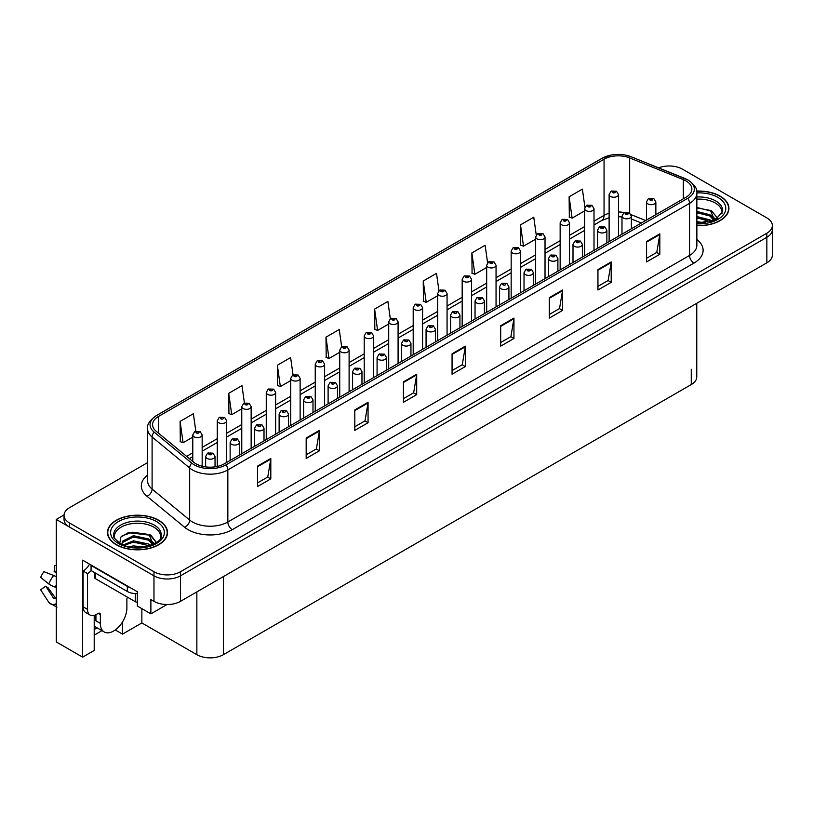 <?xml version="1.0" encoding="UTF-8"?>
<svg xmlns="http://www.w3.org/2000/svg" width="813" height="813" viewBox="0 0 813 813"><rect width="100%" height="100%" fill="white"/><g stroke="black" fill="none" stroke-linecap="round" stroke-linejoin="round"><path stroke-width="1.22" d="M94.206 615.38L94.206 650.451L82.621 657.138L82.621 560.157L137.356 591.752L137.356 606.041L150.883 613.856L150.883 599.567L153.972 601.346A18.76 10.833 0 0 0 180.496 601.346L766.852 262.823A18.76 10.833 0 0 0 772.35 255.16L772.35 229.642A18.76 10.833 0 0 1 766.852 237.294A18.76 10.833 0 0 0 772.35 229.642L772.35 225.557A18.76 10.833 0 0 0 766.852 217.894L682.422 169.145A18.76 10.833 0 0 0 658.621 167.854M167.051 604.516L150.883 613.856M669.871 165.984L668.449 165.984M147.58 462.627L69.542 507.678A18.76 10.833 0 0 0 64.044 515.34A18.76 10.833 0 0 0 69.542 522.993L153.972 571.742A18.76 10.833 0 0 0 180.496 571.742L180.496 575.828L766.852 237.294L180.496 575.828A18.76 10.833 0 0 1 153.972 575.828A18.76 10.833 0 0 0 180.496 575.828L180.496 601.346M82.621 657.138L56.28 641.935L56.28 519.426L153.972 575.828L69.542 527.078A18.76 10.833 0 0 1 64.044 519.426L64.044 515.34M64.064 514.924L56.28 519.426M696.761 303.29L696.761 376.907A18.76 10.833 180 0 1 691.263 384.559L223.382 654.689A18.76 10.833 180 0 1 196.858 654.689L141.858 622.941L141.858 608.652M141.858 622.941L122.499 634.12L122.499 621.955M115.273 629.953L122.499 634.12M94.206 635.146L101.971 630.654M94.206 629.496A20.01 11.555 120 0 0 96.981 627.778M696.863 225.658A30.01 17.327 0 0 0 728.915 208.382A30.01 17.327 0 0 0 720.135 196.126A30.01 17.327 0 0 0 696.69 191.096M158.708 520.259A30.01 17.327 0 0 0 126.005 516.509A30.01 17.327 0 0 0 107.479 532.515A30.01 17.327 0 0 0 116.269 544.761A30.01 17.327 0 0 0 148.972 548.521A30.01 17.327 0 0 0 167.498 532.515A30.01 17.327 0 0 0 158.708 520.259M685.999 180.913A20.01 11.555 180 0 1 691.863 189.083A20.01 11.555 180 0 1 685.999 197.244L224.307 463.806A20.01 11.555 180 0 1 193.768 462.262L156.198 431.276A20.01 11.555 180 0 1 152.58 424.66A20.01 11.555 180 0 1 158.433 416.49L604.049 159.216A20.01 11.555 180 0 1 629.669 157.925L683.327 179.622A20.01 11.555 180 0 1 685.999 180.913M687.768 179.897A22.51 12.998 0 0 0 684.77 178.433L631.101 156.746A22.51 12.998 0 0 0 625.695 155.141A22.51 12.998 0 0 0 610.685 155.141A22.51 12.998 0 0 0 602.281 158.2L156.665 415.463A22.51 12.998 0 0 0 154.145 432.11L191.726 463.095A22.51 12.998 0 0 0 226.075 464.823L687.768 198.27A22.51 12.998 0 0 0 687.768 179.897M257.548 466.103L257.548 486.52L270.81 478.867L270.81 458.451L257.548 466.103M257.548 482.902L267.762 477.007L270.759 459.121A5 2.886 -120 0 0 270.81 458.451M267.68 477.058L270.81 478.867M306.176 438.034L306.176 458.451L319.438 450.788L319.438 430.372L306.176 438.034M306.176 454.823L316.389 448.928L319.387 431.053A5 2.886 -120 0 0 319.438 430.372M316.298 448.979L319.438 450.788M354.803 409.955L354.803 430.372L368.065 422.719L368.065 402.303L354.803 409.955M354.803 426.754L365.017 420.849L368.015 402.974A5 2.886 -120 0 0 368.065 402.303M364.925 420.9L368.065 422.719M403.431 381.876L403.431 402.303L416.693 394.64L416.693 374.224L403.431 381.876M403.431 398.675L413.644 392.781L416.642 374.905A5 2.886 -120 0 0 416.693 374.224M413.553 392.831L416.693 394.64M646.569 241.502L646.569 261.928L659.831 254.266L659.831 233.849L646.569 241.502M646.569 258.3L656.782 252.406L659.78 234.53A5 2.886 -120 0 0 659.831 233.849M656.691 252.457L659.831 254.266M597.941 269.581L597.941 289.997L611.203 282.345L611.203 261.928L597.941 269.581M597.941 286.379L608.154 280.475L611.152 262.599A5 2.886 -120 0 0 611.203 261.928M608.063 280.536L611.203 282.345M549.314 297.66L549.314 318.076L562.576 310.414L562.576 289.997L549.314 297.66M549.314 314.448L559.527 308.554L562.525 290.678A5 2.886 -120 0 0 562.576 289.997M559.435 308.605L562.576 310.414M500.686 325.728L500.686 346.145L513.948 338.493L513.948 318.076L500.686 325.728M500.686 342.527L510.899 336.633L513.897 318.747A5 2.886 -120 0 0 513.948 318.076M510.808 336.684L513.948 338.493M452.058 353.807L452.058 374.224L465.321 366.572L465.321 346.145L452.058 353.807M452.058 370.596L462.272 364.702L465.27 346.826A5 2.886 -120 0 0 465.321 346.145M462.18 364.752L465.321 366.572M180.496 571.742L766.852 233.209A18.76 10.833 0 0 0 772.35 225.557M293.046 374.864L290.617 357.578L277.355 365.24L277.568 385.535M244.418 402.984L241.989 385.657L228.727 393.309L228.941 413.614M195.801 431.134L193.362 413.736L180.1 421.388L180.313 441.683M438.939 290.739L436.5 273.361L423.238 281.013L423.451 301.308M487.587 262.802L485.127 245.282L471.865 252.945L472.079 273.239M536.245 234.957L533.755 217.213L520.493 224.866L520.706 245.16M584.923 207.254L582.382 189.134L569.12 196.787L569.334 217.081M341.673 346.775L339.245 329.509L325.983 337.161L326.196 357.456M390.301 318.737L387.872 301.43L374.61 309.092L374.823 329.387M374.61 309.092L377.608 330.424L388.705 324.011M377.608 330.424L374.61 329.306M423.238 281.013L426.236 302.345L437.689 295.729M426.236 302.345L423.238 301.227M471.865 252.945L474.863 274.276L486.672 267.457M474.863 274.276L471.865 273.158M520.493 224.866L523.491 246.197L535.655 239.174M523.491 246.197L520.493 245.079M569.12 196.787L572.118 218.128L584.638 210.892M572.118 218.128L569.12 217.01M325.983 337.161L328.98 358.503L339.732 352.293M328.98 358.503L325.983 357.374M277.355 365.24L280.353 386.571L290.749 380.565M280.353 386.571L277.355 385.453M228.727 393.309L231.725 414.65L241.766 408.848M231.725 414.65L228.727 413.532M180.1 421.388L183.098 442.719L192.783 437.13M183.098 442.719L180.1 441.601M202.163 466.225L202.163 434.914A4.685 2.703 180 0 1 199.266 437.414A4.685 2.703 180 0 1 194.155 436.825A4.685 2.703 180 0 1 192.783 434.914L194.653 431.662A3.13 1.88 57.8 0 1 196.319 431.754A1.565 0.904 0 0 0 196.37 432.994A1.565 0.904 0 0 0 198.575 432.994A1.565 0.904 0 0 0 198.575 431.723A1.565 0.904 0 0 0 196.421 431.693L197.051 432.089M196.421 431.693A3.13 1.728 -117.9 0 0 194.957 431.479A3.13 1.728 -117.9 0 0 194.815 431.571M197.01 432.607L196.319 431.754M215.028 466.845L215.028 456.479A4.685 2.703 180 0 1 212.132 458.979A4.685 2.703 180 0 1 207.02 458.39A4.685 2.703 180 0 1 205.648 456.479L207.518 453.227A3.13 1.88 57.8 0 1 209.185 453.319A1.565 0.904 0 0 0 209.236 454.569A1.565 0.904 0 0 0 211.441 454.569A1.565 0.904 0 0 0 211.441 453.288A1.565 0.904 0 0 0 209.287 453.258L210.963 453.928L209.896 454.182L209.185 453.319M209.917 454.193L209.917 453.664M209.287 453.258A3.13 1.728 -117.9 0 0 207.823 453.054A3.13 1.728 -117.9 0 0 207.681 453.136M226.654 462.455L226.654 420.768A4.685 2.703 180 0 1 223.758 423.278A4.685 2.703 180 0 1 218.646 422.689A4.685 2.703 180 0 1 217.274 420.768L219.144 417.516A3.13 1.88 57.8 0 1 220.811 417.608A1.565 0.904 0 0 0 220.862 418.858A1.565 0.904 0 0 0 223.067 418.858A1.565 0.904 0 0 0 223.067 417.577A1.565 0.904 0 0 0 220.912 417.557L221.543 417.953M220.912 417.557A3.13 1.728 -117.9 0 0 219.449 417.343A3.13 1.728 -117.9 0 0 219.307 417.435M221.502 418.461L220.811 417.608M251.146 448.309L251.146 406.632A4.685 2.703 180 0 1 248.25 409.132A4.685 2.703 180 0 1 243.138 408.543A4.685 2.703 180 0 1 241.766 406.632L243.636 403.38A3.13 1.88 57.8 0 1 245.302 403.472A1.565 0.904 0 0 0 245.353 404.722A1.565 0.904 0 0 0 247.559 404.722A1.565 0.904 0 0 0 247.559 403.441A1.565 0.904 0 0 0 245.394 403.411L247.081 404.081L246.014 404.335L245.302 403.472M246.034 404.346L246.034 403.817M245.394 403.411A3.13 1.728 -117.9 0 0 243.941 403.207A3.13 1.728 -117.9 0 0 243.798 403.289M275.637 434.172L275.637 392.496A4.685 2.703 180 0 1 272.741 394.996A4.685 2.703 180 0 1 267.629 394.407A4.685 2.703 180 0 1 266.258 392.496L268.127 389.244A3.13 1.88 57.8 0 1 269.794 389.336A1.565 0.904 0 0 0 269.845 390.575A1.565 0.904 0 0 0 272.05 390.575A1.565 0.904 0 0 0 272.05 389.305A1.565 0.904 0 0 0 269.886 389.275L270.526 389.671M269.886 389.275A3.13 1.728 -117.9 0 0 268.432 389.061A3.13 1.728 -117.9 0 0 268.29 389.153M270.485 390.189L269.794 389.336M239.52 455.026L239.52 442.343A4.685 2.703 180 0 1 236.624 444.843A4.685 2.703 180 0 1 231.512 444.254A4.685 2.703 180 0 1 230.14 442.343L232.01 439.081A3.13 1.88 57.8 0 1 233.677 439.172A1.565 0.904 0 0 0 233.727 440.422A1.565 0.904 0 0 0 235.933 440.422A1.565 0.904 0 0 0 235.933 439.152A1.565 0.904 0 0 0 233.768 439.122L234.408 439.518M233.768 439.122A3.13 1.728 -117.9 0 0 232.315 438.908A3.13 1.728 -117.9 0 0 232.172 439M234.368 440.026L233.677 439.172M234.388 440.046L234.368 439.538M264.012 440.89L264.012 428.197A4.685 2.703 180 0 1 261.115 430.697A4.685 2.703 180 0 1 256.004 430.118A4.685 2.703 180 0 1 254.632 428.197L256.502 424.945A3.13 1.88 57.8 0 1 258.168 425.036A1.565 0.904 0 0 0 258.209 426.286A1.565 0.904 0 0 0 260.424 426.286A1.565 0.904 0 0 0 260.424 425.006A1.565 0.904 0 0 0 258.26 424.986L258.9 425.382M258.26 424.986A3.13 1.728 -117.9 0 0 256.796 424.772A3.13 1.728 -117.9 0 0 256.664 424.864M258.859 425.89L258.168 425.036M288.503 426.744L288.503 414.061A4.685 2.703 180 0 1 285.607 416.561A4.685 2.703 180 0 1 280.495 415.971A4.685 2.703 180 0 1 279.123 414.061L280.993 410.809A3.13 1.88 57.8 0 1 282.66 410.9A1.565 0.904 0 0 0 282.7 412.15A1.565 0.904 0 0 0 284.916 412.15A1.565 0.904 0 0 0 284.916 410.87A1.565 0.904 0 0 0 282.751 410.839L283.391 411.246M282.751 410.839A3.13 1.728 -117.9 0 0 281.288 410.636A3.13 1.728 -117.9 0 0 281.156 410.717M283.351 411.754L282.66 410.9M312.985 412.608L312.985 399.925A4.685 2.703 180 0 1 310.099 402.425A4.685 2.703 180 0 1 304.987 401.835A4.685 2.703 180 0 1 303.615 399.925L305.485 396.663A3.13 1.88 57.8 0 1 307.151 396.754A1.565 0.904 0 0 0 307.192 398.004A1.565 0.904 0 0 0 309.407 398.004A1.565 0.904 0 0 0 309.407 396.734A1.565 0.904 0 0 0 307.243 396.703L308.93 397.364L307.863 397.628L307.151 396.754M307.873 397.638L307.873 397.1M307.243 396.703A3.13 1.728 -117.9 0 0 305.779 396.49A3.13 1.728 -117.9 0 0 305.647 396.581M100.355 614.699L98.139 613.419A3.13 1.809 -60 0 1 99.704 613.266A3.13 1.809 -60 0 1 100.355 614.699L100.355 623.378A18.76 10.833 120 0 0 104.237 631.965A18.76 10.833 120 0 0 113.617 631.03A18.76 10.833 120 0 0 126.879 608.063L126.879 599.384A3.13 1.809 -60 0 1 127.519 597.209M95.934 620.309L95.934 614.689M95.487 620.573A18.76 10.833 -60 0 1 95.934 616.396M56.28 598.409A6.88 5.467 -37.9 0 0 55.284 598.663L53.922 598.795L45.782 586.203A8.577 4.949 120 0 0 47.743 587.332L55.802 598.51M56.28 572.891L56.097 572.87A8.577 4.949 120 0 0 54.136 571.732L56.28 571.844M45.782 586.203L40.65 589.76L48.77 602.321A6.88 5.467 -37.9 0 0 48.993 602.636A6.88 5.467 -37.9 0 0 55.284 604.069L56.28 603.774M56.28 576.874A6.88 1.28 37.7 0 0 53.658 575.462L43.932 571.691A14.38 8.303 120 0 0 40.65 577.393L48.77 583.927A6.88 1.28 -157.7 0 0 55.284 587.21L56.28 587.586M56.28 565.594L54.644 565.513L54.136 571.732M98.139 613.419L96.371 614.445A12.5 7.215 -60 0 1 90.121 615.065L85.7 612.514A12.5 7.215 -60 0 1 83.109 606.783L83.109 571.051A12.5 7.215 120 0 0 89.542 564.151M91.168 570.604A12.5 7.215 -60 0 1 87.53 573.602L83.109 571.051M90.121 615.065A12.5 7.215 -60 0 1 87.53 609.333L87.53 573.602M130.151 587.596A12.5 7.215 180 0 1 127.316 586.366L91.066 565.442A12.5 7.215 0 0 0 91.442 565.248M127.316 586.366L127.316 591.468A12.5 7.215 0 0 0 137.356 593.551M91.066 565.442L91.066 570.543L127.316 591.468M696.863 199.155A23.13 13.354 180 0 1 715.267 203.016A23.13 13.354 180 0 1 721.903 213.91M714.586 220.12L710.664 210.994L696.863 207.447M696.721 191.279A29.695 17.144 180 0 1 719.912 196.258A29.695 17.144 180 0 1 728.611 208.382A29.695 17.144 180 0 1 696.863 225.486M696.863 221.654L705.349 222.843M696.863 222.925L701.629 223.24M696.863 216.543L709.962 219.866L711.782 221.268M696.863 217.823L710.674 221.624M696.863 211.441L709.962 214.754L714.342 220.232M696.863 212.721L709.962 216.034L713.966 220.404M696.863 207.894L709.353 210.211M710.735 210.862L712.351 211.787L717.696 218.362M696.863 213.006L706.202 214.195M712.676 217.091L715.603 219.612M696.863 218.108L706.202 219.297M696.863 223.209L700.105 223.311M711.019 210.374L717.808 218.28M710.877 215.404L715.968 219.419M114.491 538.043A23.13 13.354 180 0 1 127.489 524.558A23.13 13.354 180 0 1 153.84 527.159A23.13 13.354 180 0 1 160.476 538.043M153.159 544.253L149.236 535.127L128.383 532.637L120.873 537.078L119.796 543.186M158.484 520.391A29.695 17.144 180 0 1 167.183 532.515A29.695 17.144 180 0 1 148.85 548.358A29.695 17.144 180 0 1 116.483 544.639A29.695 17.144 180 0 1 107.794 532.515A29.695 17.144 180 0 1 126.117 516.672A29.695 17.144 180 0 1 158.484 520.391M129.409 546.692L133.444 545.919L143.921 546.976M133.078 547.23L140.202 547.373M123.373 544.934L133.444 540.818L148.535 543.999L150.354 545.401M124.359 545.31L133.444 542.088L149.246 545.767M121.96 544.334L122.387 541.234L133.444 535.706L148.535 538.897L152.915 544.375M121.899 544.009L122.387 542.515L133.444 536.986L148.535 540.167L152.539 544.537M94.572 572.565L94.572 577.433A3.13 1.809 0 0 0 95.487 578.714L135.273 601.681A3.13 1.809 0 0 0 137.356 602.209M122.092 535.828L132.56 532.23L147.925 534.344M149.307 534.995L150.933 535.919L156.269 542.495M128.007 538.216L132.56 537.332L144.775 538.328M151.248 541.224L154.175 543.755M128.007 543.318L132.56 542.434L144.775 543.44M134.704 547.373L138.677 547.444M149.592 534.507L150.933 535.279L156.391 542.413M149.46 539.537L154.541 543.551M300.129 420.036L300.129 378.35A4.685 2.703 180 0 1 297.233 380.86A4.685 2.703 180 0 1 292.121 380.271A4.685 2.703 180 0 1 290.749 378.35L292.619 375.098A3.13 1.88 57.8 0 1 294.286 375.189A1.565 0.904 0 0 0 294.326 376.439A1.565 0.904 0 0 0 296.542 376.439A1.565 0.904 0 0 0 296.542 375.159A1.565 0.904 0 0 0 294.377 375.139L295.017 375.535M294.377 375.139A3.13 1.728 -117.9 0 0 292.914 374.925A3.13 1.728 -117.9 0 0 292.782 375.017M294.977 376.043L294.286 375.189M324.611 405.89L324.611 364.214A4.685 2.703 180 0 1 321.724 366.714A4.685 2.703 180 0 1 316.613 366.124A4.685 2.703 180 0 1 315.241 364.214L317.111 360.962A3.13 1.88 57.8 0 1 318.777 361.053A1.565 0.904 0 0 0 318.818 362.303A1.565 0.904 0 0 0 321.033 362.303A1.565 0.904 0 0 0 321.033 361.023A1.565 0.904 0 0 0 318.869 360.992L319.509 361.399M318.869 360.992A3.13 1.728 -117.9 0 0 317.405 360.789A3.13 1.728 -117.9 0 0 317.273 360.87M319.468 361.907L318.777 361.053M349.102 391.754L349.102 350.078A4.685 2.703 180 0 1 346.216 352.578A4.685 2.703 180 0 1 341.104 351.988A4.685 2.703 180 0 1 339.732 350.078L341.602 346.826A3.13 1.88 57.8 0 1 343.269 346.917A1.565 0.904 0 0 0 343.31 348.157A1.565 0.904 0 0 0 345.525 348.157A1.565 0.904 0 0 0 345.525 346.887A1.565 0.904 0 0 0 343.36 346.856L345.037 347.527L343.97 347.781L343.269 346.917M343.99 347.791L343.99 347.253M343.36 346.856A3.13 1.728 -117.9 0 0 341.897 346.643A3.13 1.728 -117.9 0 0 341.765 346.734M337.476 398.472L337.476 385.779A4.685 2.703 180 0 1 334.58 388.279A4.685 2.703 180 0 1 329.478 387.699A4.685 2.703 180 0 1 328.106 385.779L329.976 382.527A3.13 1.88 57.8 0 1 331.643 382.618A1.565 0.904 0 0 0 331.684 383.868A1.565 0.904 0 0 0 333.899 383.868A1.565 0.904 0 0 0 333.899 382.588A1.565 0.904 0 0 0 331.734 382.567L332.365 382.964M331.734 382.567A3.13 1.728 -117.9 0 0 330.271 382.354A3.13 1.728 -117.9 0 0 330.139 382.445M332.334 383.472L331.643 382.618M361.968 384.325L361.968 371.643A4.685 2.703 180 0 1 359.072 374.143A4.685 2.703 180 0 1 353.97 373.553A4.685 2.703 180 0 1 352.588 371.643L354.458 368.391A3.13 1.88 57.8 0 1 356.124 368.482A1.565 0.904 0 0 0 356.175 369.732A1.565 0.904 0 0 0 358.391 369.732A1.565 0.904 0 0 0 358.391 368.452A1.565 0.904 0 0 0 356.226 368.421L356.856 368.828M356.226 368.421A3.13 1.728 -117.9 0 0 354.763 368.218A3.13 1.728 -117.9 0 0 354.631 368.299M356.816 369.336L356.124 368.482M386.46 370.189L386.46 357.507A4.685 2.703 180 0 1 383.563 360.007A4.685 2.703 180 0 1 378.452 359.417A4.685 2.703 180 0 1 377.08 357.507L378.949 354.244A3.13 1.88 57.8 0 1 380.616 354.336A1.565 0.904 0 0 0 380.667 355.586A1.565 0.904 0 0 0 382.872 355.586A1.565 0.904 0 0 0 382.872 354.316A1.565 0.904 0 0 0 380.718 354.285L381.348 354.681M380.718 354.285A3.13 1.728 -117.9 0 0 379.254 354.072A3.13 1.728 -117.9 0 0 379.112 354.163M381.307 355.19L380.616 354.336M381.327 355.21L381.307 354.702M373.594 377.618L373.594 335.932A4.685 2.703 180 0 1 370.698 338.432A4.685 2.703 180 0 1 365.596 337.852A4.685 2.703 180 0 1 364.214 335.932L366.084 332.68A3.13 1.88 57.8 0 1 367.75 332.771A1.565 0.904 0 0 0 367.801 334.021A1.565 0.904 0 0 0 370.017 334.021A1.565 0.904 0 0 0 370.017 332.741A1.565 0.904 0 0 0 367.852 332.72L369.529 333.381L368.462 333.635L367.75 332.771M368.482 333.645L368.482 333.117M367.852 332.72A3.13 1.728 -117.9 0 0 366.389 332.507A3.13 1.728 -117.9 0 0 366.257 332.598M398.085 363.472L398.085 321.796A4.685 2.703 180 0 1 395.189 324.296A4.685 2.703 180 0 1 390.077 323.706A4.685 2.703 180 0 1 388.705 321.796L390.575 318.544A3.13 1.88 57.8 0 1 392.242 318.635A1.565 0.904 0 0 0 392.293 319.885A1.565 0.904 0 0 0 394.498 319.885A1.565 0.904 0 0 0 394.498 318.605A1.565 0.904 0 0 0 392.344 318.574L394.02 319.245L392.953 319.499L392.242 318.635M392.974 319.509L392.974 318.981M392.344 318.574A3.13 1.728 -117.9 0 0 390.88 318.371A3.13 1.728 -117.9 0 0 390.738 318.452M422.577 349.336L422.577 307.66A4.685 2.703 180 0 1 419.681 310.16A4.685 2.703 180 0 1 414.569 309.57A4.685 2.703 180 0 1 413.197 307.66L415.067 304.397A3.13 1.88 57.8 0 1 416.734 304.499A1.565 0.904 0 0 0 416.784 305.739A1.565 0.904 0 0 0 418.99 305.739A1.565 0.904 0 0 0 418.99 304.469A1.565 0.904 0 0 0 416.835 304.438L418.512 305.109L417.445 305.363L416.734 304.499M417.465 305.373L417.465 304.834M416.835 304.438A3.13 1.728 -117.9 0 0 415.372 304.225A3.13 1.728 -117.9 0 0 415.23 304.316M447.069 335.2L447.069 293.513A4.685 2.703 180 0 1 444.172 296.013A4.685 2.703 180 0 1 439.061 295.434A4.685 2.703 180 0 1 437.689 293.513L439.559 290.261A3.13 1.88 57.8 0 1 441.225 290.353A1.565 0.904 0 0 0 441.276 291.603A1.565 0.904 0 0 0 443.481 291.603A1.565 0.904 0 0 0 443.481 290.322A1.565 0.904 0 0 0 441.327 290.302L443.004 290.963L441.937 291.217L441.225 290.353M441.957 291.227L441.957 290.698M441.327 290.302A3.13 1.728 -117.9 0 0 439.863 290.089A3.13 1.728 -117.9 0 0 439.721 290.18M471.56 321.054L471.56 279.377A4.685 2.703 180 0 1 468.664 281.877A4.685 2.703 180 0 1 463.552 281.288A4.685 2.703 180 0 1 462.18 279.377L464.05 276.125A3.13 1.88 57.8 0 1 465.717 276.217A1.565 0.904 0 0 0 465.768 277.467A1.565 0.904 0 0 0 467.973 277.467A1.565 0.904 0 0 0 467.973 276.186A1.565 0.904 0 0 0 465.819 276.156L467.495 276.827L466.428 277.081L465.717 276.217M466.449 277.091L466.449 276.562M465.819 276.156A3.13 1.728 -117.9 0 0 464.355 275.953A3.13 1.728 -117.9 0 0 464.213 276.034M410.951 356.053L410.951 343.36A4.685 2.703 180 0 1 408.055 345.86A4.685 2.703 180 0 1 402.943 345.281A4.685 2.703 180 0 1 401.571 343.36L403.441 340.108A3.13 1.88 57.8 0 1 405.108 340.2A1.565 0.904 0 0 0 405.159 341.45A1.565 0.904 0 0 0 407.364 341.45A1.565 0.904 0 0 0 407.364 340.169A1.565 0.904 0 0 0 405.209 340.149L405.839 340.545M405.209 340.149A3.13 1.728 -117.9 0 0 403.746 339.936A3.13 1.728 -117.9 0 0 403.604 340.027M405.799 341.054L405.108 340.2M435.443 341.907L435.443 329.224A4.685 2.703 180 0 1 432.546 331.724A4.685 2.703 180 0 1 427.435 331.135A4.685 2.703 180 0 1 426.063 329.224L427.933 325.972A3.13 1.88 57.8 0 1 429.599 326.064A1.565 0.904 0 0 0 429.65 327.314A1.565 0.904 0 0 0 431.855 327.314A1.565 0.904 0 0 0 431.855 326.033A1.565 0.904 0 0 0 429.701 326.003L430.331 326.409M429.701 326.003A3.13 1.728 -117.9 0 0 428.238 325.8A3.13 1.728 -117.9 0 0 428.095 325.881M430.29 326.917L429.599 326.064M459.934 327.771L459.934 315.088A4.685 2.703 180 0 1 457.038 317.588A4.685 2.703 180 0 1 451.926 316.999A4.685 2.703 180 0 1 450.554 315.088L452.424 311.826A3.13 1.88 57.8 0 1 454.091 311.918A1.565 0.904 0 0 0 454.142 313.168A1.565 0.904 0 0 0 456.347 313.168A1.565 0.904 0 0 0 456.347 311.897A1.565 0.904 0 0 0 454.182 311.867L454.823 312.263M454.182 311.867A3.13 1.728 -117.9 0 0 452.729 311.653A3.13 1.728 -117.9 0 0 452.587 311.745M454.782 312.771L454.091 311.918M454.802 312.792L454.782 312.283M484.426 313.635L484.426 300.942A4.685 2.703 180 0 1 481.53 303.442A4.685 2.703 180 0 1 476.418 302.863A4.685 2.703 180 0 1 475.046 300.942L476.916 297.69A3.13 1.88 57.8 0 1 478.583 297.782A1.565 0.904 0 0 0 478.633 299.032A1.565 0.904 0 0 0 480.839 299.032A1.565 0.904 0 0 0 480.839 297.751A1.565 0.904 0 0 0 478.674 297.731L480.361 298.391L479.294 298.645L478.583 297.782M479.314 298.656L479.314 298.127M478.674 297.731A3.13 1.728 -117.9 0 0 477.221 297.517A3.13 1.728 -117.9 0 0 477.079 297.609M508.918 299.489L508.918 286.806A4.685 2.703 180 0 1 506.021 289.306A4.685 2.703 180 0 1 500.91 288.717A4.685 2.703 180 0 1 499.538 286.806L501.408 283.554A3.13 1.88 57.8 0 1 503.074 283.646A1.565 0.904 0 0 0 503.115 284.896A1.565 0.904 0 0 0 505.33 284.896A1.565 0.904 0 0 0 505.33 283.615A1.565 0.904 0 0 0 503.166 283.585L503.806 283.991M503.166 283.585A3.13 1.728 -117.9 0 0 501.702 283.381A3.13 1.728 -117.9 0 0 501.57 283.463M503.765 284.499L503.074 283.646M496.052 306.918L496.052 265.241A4.685 2.703 180 0 1 493.156 267.741A4.685 2.703 180 0 1 488.044 267.152A4.685 2.703 180 0 1 486.672 265.241L488.542 261.979A3.13 1.88 57.8 0 1 490.209 262.081A1.565 0.904 0 0 0 490.259 263.321A1.565 0.904 0 0 0 492.465 263.321A1.565 0.904 0 0 0 492.465 262.05A1.565 0.904 0 0 0 490.3 262.02L491.987 262.69L490.92 262.945L490.209 262.081M490.94 262.955L490.94 262.416M490.3 262.02A3.13 1.728 -117.9 0 0 488.847 261.806A3.13 1.728 -117.9 0 0 488.704 261.898M520.544 292.782L520.544 251.095A4.685 2.703 180 0 1 517.647 253.595A4.685 2.703 180 0 1 512.536 253.016A4.685 2.703 180 0 1 511.164 251.095L513.033 247.843A3.13 1.88 57.8 0 1 514.7 247.935A1.565 0.904 0 0 0 514.741 249.185A1.565 0.904 0 0 0 516.956 249.185A1.565 0.904 0 0 0 516.956 247.904A1.565 0.904 0 0 0 514.792 247.884L516.479 248.544L515.412 248.798L514.7 247.935M515.432 248.808L515.432 248.28M514.792 247.884A3.13 1.728 -117.9 0 0 513.328 247.67A3.13 1.728 -117.9 0 0 513.196 247.762M545.025 278.635L545.025 236.959A4.685 2.703 180 0 1 542.139 239.459A4.685 2.703 180 0 1 537.027 238.87A4.685 2.703 180 0 1 535.655 236.959L537.525 233.707A3.13 1.88 57.8 0 1 539.192 233.798A1.565 0.904 0 0 0 539.232 235.048A1.565 0.904 0 0 0 541.448 235.048A1.565 0.904 0 0 0 541.448 233.768A1.565 0.904 0 0 0 539.283 233.738L540.97 234.408L539.903 234.662L539.192 233.798M539.923 234.672L539.923 234.144M539.283 233.738A3.13 1.728 -117.9 0 0 537.82 233.534A3.13 1.728 -117.9 0 0 537.688 233.616M569.517 264.499L569.517 222.823A4.685 2.703 180 0 1 566.631 225.323A4.685 2.703 180 0 1 561.519 224.734A4.685 2.703 180 0 1 560.147 222.823L562.017 219.561A3.13 1.88 57.8 0 1 563.683 219.662A1.565 0.904 0 0 0 563.724 220.902A1.565 0.904 0 0 0 565.939 220.902A1.565 0.904 0 0 0 565.939 219.632A1.565 0.904 0 0 0 563.775 219.601L565.462 220.272L564.395 220.526L563.683 219.662M564.405 220.536L564.405 219.998M563.775 219.601A3.13 1.728 -117.9 0 0 562.311 219.388A3.13 1.728 -117.9 0 0 562.179 219.48M594.008 250.363L594.008 208.677A4.685 2.703 180 0 1 591.112 211.177A4.685 2.703 180 0 1 586.01 210.597A4.685 2.703 180 0 1 584.638 208.677L586.508 205.425A3.13 1.88 57.8 0 1 588.175 205.516A1.565 0.904 0 0 0 588.216 206.766A1.565 0.904 0 0 0 590.431 206.766A1.565 0.904 0 0 0 590.431 205.486A1.565 0.904 0 0 0 588.266 205.465L589.943 206.126L588.876 206.38L588.175 205.516M588.897 206.39L588.897 205.862M588.266 205.465A3.13 1.728 -117.9 0 0 586.803 205.252A3.13 1.728 -117.9 0 0 586.671 205.343M618.5 236.217L618.5 194.541A4.685 2.703 180 0 1 615.604 197.041A4.685 2.703 180 0 1 610.502 196.451A4.685 2.703 180 0 1 609.12 194.541L610.99 191.289A3.13 1.88 57.8 0 1 612.656 191.38A1.565 0.904 0 0 0 612.707 192.63A1.565 0.904 0 0 0 614.923 192.63A1.565 0.904 0 0 0 614.923 191.35A1.565 0.904 0 0 0 612.758 191.319L614.435 191.99L613.368 192.244L612.656 191.38M613.388 192.254L613.388 191.726M612.758 191.319A3.13 1.728 -117.9 0 0 611.295 191.116A3.13 1.728 -117.9 0 0 611.152 191.197M533.399 285.353L533.399 272.67A4.685 2.703 180 0 1 530.513 275.17A4.685 2.703 180 0 1 525.401 274.581A4.685 2.703 180 0 1 524.029 272.67L525.899 269.408A3.13 1.88 57.8 0 1 527.566 269.499A1.565 0.904 0 0 0 527.607 270.749A1.565 0.904 0 0 0 529.822 270.749A1.565 0.904 0 0 0 529.822 269.479A1.565 0.904 0 0 0 527.657 269.449L528.298 269.845M527.657 269.449A3.13 1.728 -117.9 0 0 526.194 269.235A3.13 1.728 -117.9 0 0 526.062 269.327M528.257 270.353L527.566 269.499M557.891 271.207L557.891 258.524A4.685 2.703 180 0 1 555.005 261.024A4.685 2.703 180 0 1 549.893 260.445A4.685 2.703 180 0 1 548.521 258.524L550.391 255.272A3.13 1.88 57.8 0 1 552.057 255.363A1.565 0.904 0 0 0 552.098 256.613A1.565 0.904 0 0 0 554.314 256.613A1.565 0.904 0 0 0 554.314 255.333A1.565 0.904 0 0 0 552.149 255.312L553.826 255.973L552.759 256.227L552.057 255.363M552.779 256.237L552.779 255.709M552.149 255.312A3.13 1.728 -117.9 0 0 550.686 255.099A3.13 1.728 -117.9 0 0 550.553 255.191M582.382 257.071L582.382 244.388A4.685 2.703 180 0 1 579.486 246.888A4.685 2.703 180 0 1 574.385 246.298A4.685 2.703 180 0 1 573.002 244.388L574.872 241.136A3.13 1.88 57.8 0 1 576.539 241.227A1.565 0.904 0 0 0 576.59 242.467A1.565 0.904 0 0 0 578.805 242.467A1.565 0.904 0 0 0 578.805 241.197A1.565 0.904 0 0 0 576.641 241.166L578.317 241.837L577.25 242.091L576.539 241.227M577.271 242.101L577.271 241.573M576.641 241.166A3.13 1.728 -117.9 0 0 575.177 240.953A3.13 1.728 -117.9 0 0 575.045 241.044M606.874 242.935L606.874 230.252A4.685 2.703 180 0 1 603.978 232.752A4.685 2.703 180 0 1 598.866 232.162A4.685 2.703 180 0 1 597.494 230.252L599.364 226.99A3.13 1.88 57.8 0 1 601.031 227.081A1.565 0.904 0 0 0 601.081 228.331A1.565 0.904 0 0 0 603.287 228.331A1.565 0.904 0 0 0 603.287 227.061A1.565 0.904 0 0 0 601.132 227.03L602.809 227.691L601.742 227.945L601.031 227.081M601.762 227.965L601.762 227.427M601.132 227.03A3.13 1.728 -117.9 0 0 599.669 226.817A3.13 1.728 -117.9 0 0 599.527 226.908M631.366 228.788L631.366 216.106A4.685 2.703 180 0 1 628.469 218.606A4.685 2.703 180 0 1 623.358 218.026A4.685 2.703 180 0 1 621.986 216.106L623.856 212.854A3.13 1.88 57.8 0 1 625.522 212.945A1.565 0.904 0 0 0 625.573 214.195A1.565 0.904 0 0 0 627.778 214.195A1.565 0.904 0 0 0 627.778 212.915A1.565 0.904 0 0 0 625.624 212.894L627.301 213.555L626.234 213.809L625.522 212.945M626.254 213.819L626.254 213.291M625.624 212.894A3.13 1.728 -117.9 0 0 624.16 212.681A3.13 1.728 -117.9 0 0 624.018 212.772M655.857 214.652L655.857 201.97A4.685 2.703 180 0 1 652.961 204.47A4.685 2.703 180 0 1 647.849 203.88A4.685 2.703 180 0 1 646.477 201.97L648.347 198.718A3.13 1.88 57.8 0 1 650.014 198.809A1.565 0.904 0 0 0 650.065 200.049A1.565 0.904 0 0 0 652.27 200.049A1.565 0.904 0 0 0 652.27 198.779A1.565 0.904 0 0 0 650.115 198.748L651.792 199.419L650.725 199.673L650.014 198.809M650.746 199.683L650.746 199.144M650.115 198.748A3.13 1.728 -117.9 0 0 648.652 198.535A3.13 1.728 -117.9 0 0 648.51 198.626M766.852 262.823L766.852 233.209M153.972 601.346L153.972 571.742M223.382 654.689L223.382 576.59M691.263 384.559L691.263 369.244M196.858 654.689L196.858 591.905M696.863 239.51A31.26 18.049 180 0 1 693.956 263.097L232.264 529.659A6.25 3.608 60 0 1 227.843 521.997L689.536 255.445A25.01 14.441 0 0 0 696.863 245.231L696.863 193.169A25.01 14.441 180 0 1 689.536 203.372A6.25 3.608 -120 0 0 687.768 198.27M232.264 529.659A31.26 18.049 180 0 1 188.057 529.659A31.26 18.049 180 0 1 184.551 527.241L146.98 496.265A31.26 18.049 180 0 1 147.58 475.087M192.478 521.997A25.01 14.441 0 0 0 227.843 521.997L227.843 469.934A25.01 14.441 180 0 1 189.673 468.003L152.102 437.018A25.01 14.441 180 0 1 147.58 428.736L147.58 480.808A25.01 14.441 0 0 0 152.102 489.091L189.673 520.066A25.01 14.441 0 0 0 192.478 521.997M610.685 155.141L601.803 158.403A6.25 3.608 60 0 1 602.281 158.2M156.665 415.463A6.25 3.608 -120 0 0 156.198 415.667C149.673 420.382 146.797 424.742 147.58 428.736M154.145 432.11A6.25 4.177 129.5 0 0 152.102 437.018L152.102 489.091A6.25 4.177 -50.5 0 1 146.98 496.265M191.726 463.095A6.25 4.177 129.5 0 0 189.673 468.003L189.673 520.066A6.25 4.177 -50.5 0 1 184.551 527.241M226.075 464.823A6.25 3.608 60 0 1 227.843 469.934L689.536 203.372L689.536 255.445A6.25 3.608 60 0 0 693.956 263.097M69.542 522.993L69.542 527.078M158.433 416.49L158.433 433.126M683.327 179.622L683.327 198.789M629.669 157.925L629.669 212.965M645.654 220.536L631.061 214.642M624.404 212.559A20.01 11.555 0 0 0 618.5 211.99M609.12 213.24A20.01 11.555 0 0 0 604.049 215.374L594.008 221.166M604.049 159.216L604.049 215.374A11.25 6.494 60 0 1 601.711 220.526L594.008 224.967M584.638 226.573L569.517 235.303M560.147 240.719L545.025 249.439M535.655 254.855L520.544 263.585M511.164 268.991L496.052 277.721M486.672 283.137L471.56 291.857M462.18 297.273L447.069 306.003M437.689 311.409L422.577 320.139M413.197 325.556L398.085 334.275M388.705 339.692L373.594 348.421M364.214 353.828L349.102 362.557M339.732 367.974L324.611 376.693M315.241 382.11L300.129 390.84M290.749 396.246L275.637 404.976M266.258 410.392L251.146 419.112M241.766 424.528L226.654 433.258M217.274 438.664L202.163 447.394M192.783 452.811L186.624 456.367M641.376 223.016L631.904 219.185A11.25 5.274 -68 0 1 631.366 218.89M452.058 354.448L465.27 346.826M500.686 326.379L513.897 318.747M549.314 298.3L562.525 290.678M597.941 270.231L611.152 262.599M646.569 242.152L659.78 234.53M403.431 382.527L416.642 374.905M354.803 410.606L368.015 402.974M306.176 438.674L319.387 431.053M257.548 466.753L270.759 459.121M100.355 623.378L95.934 620.827M53.658 575.462A21.382 12.347 120 0 0 48.77 583.927M55.284 604.069A19.593 11.311 120 0 0 56.28 605.116M56.28 585.014A19.593 11.311 120 0 0 55.284 587.21M56.28 586.986A18.963 10.945 120 0 0 56.067 587.494M87.53 609.333L83.109 606.783M696.863 197A23.77 13.73 180 0 1 715.725 200.963A23.77 13.73 180 0 1 722.625 211.654L715.481 219.673L696.863 223.28M696.863 192.905A26.88 15.518 180 0 1 717.92 197.407A26.88 15.518 180 0 1 723.336 214.856A26.88 15.518 180 0 1 696.863 223.849M113.769 535.797A23.77 13.73 180 0 1 127.6 522.322A23.77 13.73 180 0 1 154.297 525.107A23.77 13.73 180 0 1 161.198 535.797C163.362 543.826 133.86 552.87 120.039 543.338C114.704 538.856 112.611 536.336 113.769 535.797M156.492 521.54A26.88 15.518 180 0 1 156.492 543.49A26.88 15.518 180 0 1 118.474 543.49A26.88 15.518 180 0 1 118.474 521.54A26.88 15.518 180 0 1 156.492 521.54M135.273 601.681L135.273 593.571M95.487 578.714L95.487 573.094M696.863 193.169C697.706 189.277 694.841 184.917 688.245 180.09L631.295 156.807L625.695 155.141M601.803 158.403L156.198 415.667M631.904 219.185L631.366 218.982M621.986 216.908L618.5 216.746M609.12 217.742L601.711 220.526M584.638 230.384L569.517 239.103M560.147 244.52L545.025 253.25M535.655 258.666L520.544 267.386M511.164 272.802L496.052 281.532M486.672 286.938L471.56 295.668M462.18 301.084L447.069 309.804M437.689 315.22L422.577 323.95M413.197 329.356L398.085 338.086M388.705 343.503L373.594 352.222M364.214 357.639L349.102 366.368M339.732 371.775L324.611 380.504M315.241 385.921L300.129 394.64M290.749 400.057L275.637 408.787M266.258 414.193L251.146 422.923M241.766 428.339L226.654 437.059M217.274 442.475L202.163 451.205M192.783 456.611L189.338 458.603M202.163 434.914L200.14 431.571L194.957 431.479M192.783 461.449L192.783 434.914M215.028 456.479L213.006 453.136L207.823 453.054M205.648 466.896L205.648 456.479M226.654 420.768L224.632 417.425L219.449 417.343M217.274 466.438L217.274 420.768M251.146 406.632L249.124 403.289L243.941 403.207M241.766 453.725L241.766 406.632M275.637 392.496L273.615 389.153L268.432 389.061M266.258 439.589L266.258 392.496M239.52 442.343L237.498 438.99L232.315 438.908M230.14 460.443L230.14 442.343M264.012 428.197L261.989 424.853L256.796 424.772M254.632 446.296L254.632 428.197M288.503 414.061L286.481 410.717L281.288 410.636M279.123 432.16L279.123 414.061M312.985 399.925L310.973 396.571L305.779 396.49M303.615 418.024L303.615 399.925M104.237 631.965L94.206 626.173M56.91 607.199L48.993 602.636M728.611 208.382L728.611 210.872M167.183 532.515L167.183 535.005M107.794 532.515L107.794 535.005M300.129 378.35L298.107 375.006L292.914 374.925M290.749 425.443L290.749 378.35M324.611 364.214L322.598 360.87L317.405 360.789M315.241 411.307L315.241 364.214M349.102 350.078L347.09 346.734L341.897 346.643M339.732 397.171L339.732 350.078M337.476 385.779L335.454 382.435L330.271 382.354M328.106 403.878L328.106 385.779M361.968 371.643L359.946 368.299L354.763 368.218M352.588 389.742L352.588 371.643M386.46 357.507L384.437 354.153L379.254 354.072M377.08 375.606L377.08 357.507M373.594 335.932L371.571 332.588L366.389 332.507M364.214 383.025L364.214 335.932M398.085 321.796L396.063 318.452L390.88 318.371M388.705 368.889L388.705 321.796M422.577 307.66L420.555 304.316L415.372 304.225M413.197 354.753L413.197 307.66M447.069 293.513L445.046 290.17L439.863 290.089M437.689 340.606L437.689 293.513M471.56 279.377L469.538 276.034L464.355 275.953M462.18 326.47L462.18 279.377M410.951 343.36L408.929 340.017L403.746 339.936M401.571 361.46L401.571 343.36M435.443 329.224L433.42 325.881L428.238 325.8M426.063 347.324L426.063 329.224M459.934 315.088L457.912 311.735L452.729 311.653M450.554 333.188L450.554 315.088M484.426 300.942L482.404 297.599L477.221 297.517M475.046 319.042L475.046 300.942M508.918 286.806L506.895 283.463L501.702 283.381M499.538 304.905L499.538 286.806M496.052 265.241L494.03 261.898L488.847 261.806M486.672 312.334L486.672 265.241M520.544 251.095L518.521 247.752L513.328 247.67M511.164 298.188L511.164 251.095M545.025 236.959L543.013 233.616L537.82 233.534M535.655 284.052L535.655 236.959M569.517 222.823L567.504 219.48L562.311 219.388M560.147 269.916L560.147 222.823M594.008 208.677L591.986 205.333L586.803 205.252M584.638 255.77L584.638 208.677M618.5 194.541L616.478 191.197L611.295 191.116M609.12 241.634L609.12 194.541M533.399 272.67L531.387 269.316L526.194 269.235M524.029 290.769L524.029 272.67M557.891 258.524L555.879 255.18L550.686 255.099M548.521 276.623L548.521 258.524M582.382 244.388L580.36 241.044L575.177 240.953M573.002 262.487L573.002 244.388M606.874 230.252L604.852 226.898L599.669 226.817M597.494 248.351L597.494 230.252M631.366 216.106L629.343 212.762L624.16 212.681M621.986 234.205L621.986 216.106M655.857 201.97L653.835 198.626L648.652 198.535M646.477 220.069L646.477 201.97"/></g></svg>
